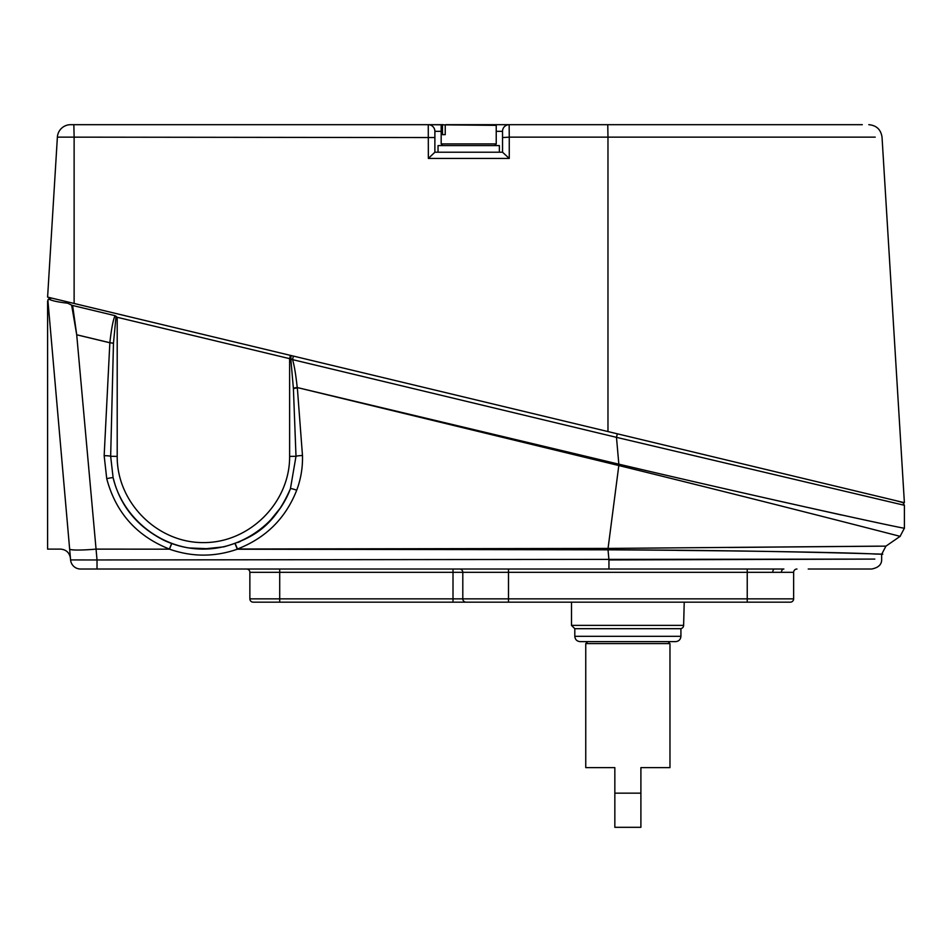 <?xml version="1.0" encoding="UTF-8"?>
<svg xmlns="http://www.w3.org/2000/svg" width="952" height="952" viewBox="0 0 952 952"><rect width="100%" height="100%" fill="white"/><g stroke="black" fill="none" stroke-linecap="round" stroke-linejoin="round"><path stroke-width="1.43" d="M627.868 643.611L669.97 643.611L667.983 641.624L587.741 641.624L585.754 643.611L627.868 643.611M585.754 643.611L585.754 767.621L614.837 767.621L614.837 793.159L640.898 793.159L640.898 767.621L669.97 767.621L669.97 643.611M614.837 793.159L614.837 827.312L640.898 827.312L640.898 793.159M680.918 636.317L574.806 636.317C575.127 639.542 576.888 641.315 580.113 641.624L675.611 641.624C678.836 641.315 680.597 639.542 680.918 636.317L680.918 628.629M680.537 628.689L680.263 628.689A3.356 3.32 3.2 0 0 683.619 625.381L684.226 602.164M574.806 636.317L574.806 628.689L680.263 628.689M77.445 304.271L51.694 298.095L48.576 298.964L51.694 298.095L77.445 304.271M47.6 301.32L48.576 298.964L47.862 300.047L70.436 558.193C69.472 552.624 66.164 549.601 60.535 549.114L47.6 549.114L47.6 301.32M47.862 300.047L70.591 559.931A9.948 9.948 0 0 0 80.504 569.01L97.021 569.01L97.021 559.954L70.591 559.931M48.576 298.964C51.491 300.689 57.846 302.093 67.651 303.188L68.342 302.093L51.694 298.095M67.651 303.188L71.638 305.14L76.707 334.795L109.849 342.768L104.161 455.675L106.731 478.677C115.775 512.604 136.66 536.059 169.373 549.054L171.646 543.497L162.173 539.427M176.453 545.103L171.741 543.533L169.48 549.173L96.057 549.102L76.707 334.771L72.614 305.485L115.049 315.671L117.203 317.29L289.622 358.654L290.408 355.37L68.342 302.093M96.057 549.102L96.057 549.125A26.525 2.392 175 0 1 69.639 549.006A26.525 2.428 -5 0 0 96.057 549.125L169.48 549.173C192.066 557.075 214.664 557.098 237.274 549.221L237.465 549.006C265.846 537.975 285.6 518.376 296.715 490.22A6.628 0.785 20.4 0 0 290.431 488.709L296.001 456.305L289.622 456.389C289.967 502.513 249.543 542.938 203.419 542.592C157.282 542.938 116.858 502.513 117.203 456.389L117.203 317.29M617.336 433.815L616.479 437.349L904.388 505.298L903.031 502.644L896.058 500.692L290.408 355.37M293.394 356.084L292.538 359.618L616.479 437.349L618.836 464.171L297.226 387.535C295.786 374.255 294.227 364.949 292.538 359.618L290.8 358.797L291.003 355.512M71.638 305.14L72.614 305.485M289.622 456.389L289.622 358.654L290.8 358.797L293.359 388.047L297.226 387.535L618.526 465.468L618.836 464.171L621.739 464.838M775.226 500.205L841.604 515.032M619.133 464.231C771.834 500.24 908.494 529.764 904.4 528.17C908.494 529.764 771.846 500.24 619.133 464.231L618.812 465.54C771.489 502.989 905.388 537.725 900.116 536.345C905.388 537.725 771.477 502.989 618.812 465.54L608.054 548.423L237.465 549.006L235.203 543.509M293.406 388.618L296.001 456.305A6.628 0.821 178.2 0 1 302.474 455.52L297.345 387.892A6.628 0.785 171.5 0 0 293.406 388.618L293.359 388.047M115.192 485.08L113.121 477.773L110.658 456.294L113.466 343.22L116.061 316.183M113.466 343.22A6.628 0.619 6.4 0 0 109.849 342.708L109.849 342.768A6.628 0.666 6.9 0 1 113.466 343.327M281.387 506.702L268.916 522.089M240.261 541.498L237.798 542.521M235.025 543.58L237.274 549.221L608.03 549.816L608.947 559.954L874.828 559.086L97.021 559.954L96.069 549.125M296.715 490.22C300.892 479.011 302.807 467.444 302.474 455.52M210.594 548.84L188.758 547.947M290.491 488.555C273.807 527.099 251.804 538.737 223.91 546.841L202.205 549.102C188.722 548.899 175.882 545.913 163.673 540.165C136.874 526.408 120.023 505.583 113.109 477.678L113.121 477.773A6.628 0.607 -13.4 0 0 106.731 478.677M113.121 477.773C122.308 516.603 157.901 546.543 197.73 548.935C237.548 551.458 276.556 526.123 290.431 488.709M249.864 572.319L279.709 572.319L279.709 598.856L249.864 598.856L249.864 572.319A3.32 3.32 0 0 0 246.544 569.01M747.237 569.01L608.947 569.01L774.583 569.01L747.237 569.01L747.237 572.319L772.762 572.319A3.32 1.821 90 0 1 774.583 569.01L783.877 569.01A3.32 2.439 90 0 0 781.437 572.319L793.647 572.319A3.32 3.32 0 0 1 796.967 569.01M624.512 559.907L728.792 559.562M728.792 569.01L608.947 569.01L608.947 559.954M452.129 602.164L790.338 602.164A3.32 3.32 0 0 0 793.647 598.856L747.237 598.856L747.237 602.164M279.709 569.01L279.709 572.319L462.803 572.319L462.803 598.856L279.709 598.856L279.709 602.164L253.184 602.164L494.326 602.164M249.864 598.856A3.32 3.32 0 0 0 253.184 602.164M793.647 572.319L793.647 598.856L793.647 572.319M608.042 548.423L608.03 549.816L608.054 548.423L878.672 546.15L728.792 547.483M761.398 547.174L885.919 546.139L881.647 554.326L881.659 559.062C881.909 564.346 878.601 567.654 871.711 569.01L808.224 569.01M97.021 569.01L608.947 569.01M443.085 124.688L428.257 124.688L428.352 158.437L434.885 152.213L434.885 131.328A6.628 6.628 0 0 0 428.257 124.688L496.23 125.355L496.23 143.919L441.181 143.919L441.181 125.355M496.23 131.328L502.525 131.328A6.628 6.628 0 0 1 509.153 124.688L445.845 124.688M442.478 134.637L445.238 134.637L442.478 134.637L442.478 125.355M868.795 124.688C876.471 125.378 880.874 129.531 882.028 137.148L904.388 502.692L47.6 297.107L57.382 137.148L74.125 137.148L74.125 303.474M499.372 152.213L499.372 145.585L438.039 145.585L438.039 152.213M445.238 125.355L445.238 134.637M434.874 152.213L434.885 131.328A6.628 6.628 0 0 0 428.257 124.688A6.628 6.628 0 0 1 434.885 131.328L434.885 152.213L502.549 152.213L502.525 131.328L502.525 152.213L509.26 158.437L434.969 158.437M502.525 137.552L509.26 137.148L509.153 124.688L509.26 137.148L875.221 137.148L607.971 137.148L607.971 431.565M496.23 125.355L495.564 124.688L607.769 124.688L509.153 124.688M55.264 171.848L52.681 213.95M428.257 124.688L70.626 124.688A13.268 13.268 0 0 0 57.382 137.148M73.851 124.688L74.125 137.148L434.885 137.552M607.769 124.688L862.298 124.688L607.769 124.688L607.971 137.148L607.769 124.688M69.639 549.006A26.525 2.392 175 0 0 69.639 549.03A26.525 2.428 -5 0 0 75.577 550.006M104.161 455.675A6.628 0.631 -179.4 0 1 110.658 456.294L117.203 456.389M115.049 315.671C113.157 319.693 111.432 328.702 109.849 342.708L76.707 334.771M683.619 625.381L571.497 625.381L574.806 628.689M453.009 602.164L453.009 569.01M508.499 569.01L508.499 572.319L462.803 572.319A3.32 3.261 90 0 0 459.542 569.01M508.499 602.164L508.499 572.319L747.237 572.319L747.237 598.856L462.803 598.856A3.32 3.261 90 0 0 466.063 602.164M772.762 572.319L781.437 572.319M608.054 549.816C731.874 550.518 849.565 552.469 874.828 554.028C918.406 555.23 777.046 550.185 608.054 549.816L608.054 549.816M728.792 550.899L677.003 550.375M428.352 158.437L509.26 158.437L509.26 137.148M434.885 131.328L441.181 131.328M57.358 299.452L54.097 298.678M885.931 546.15L900.104 536.345L904.4 528.17L904.4 505.298M571.497 602.164L571.497 625.381M494.564 145.585L496.23 143.919M442.847 145.585L441.181 143.919"/></g></svg>
